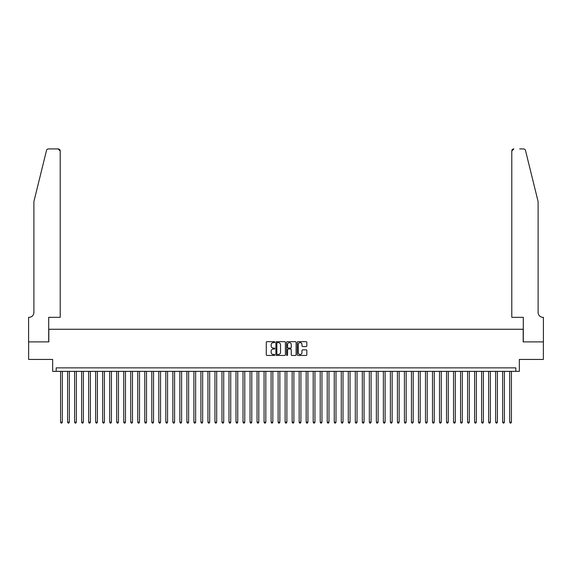 <?xml version="1.0" encoding="UTF-8"?>
<svg xmlns="http://www.w3.org/2000/svg" width="572" height="572" viewBox="0 0 572 572"><rect width="100%" height="100%" fill="white"/><g stroke="black" fill="none" stroke-linecap="round" stroke-linejoin="round"><path stroke-width="0.86" d="M274.774 342.156A0.479 0.479 0 0 0 274.288 341.67L266.974 341.67A0.686 0.686 0 0 0 266.28 342.363L266.28 354.762A0.686 0.686 0 0 0 266.974 355.448L274.288 355.448A0.479 0.479 0 0 0 274.774 354.969A0.479 0.479 0 0 0 274.288 354.483L273.344 354.483A2.202 2.202 0 0 1 271.142 352.28L271.142 351.244A2.202 2.202 0 0 1 273.344 349.042L274.288 349.042A0.479 0.479 0 0 0 274.774 348.562A0.479 0.479 0 0 0 274.288 348.076L273.344 348.076A2.202 2.202 0 0 1 271.142 345.874L271.142 344.844A2.202 2.202 0 0 1 273.344 342.635L274.288 342.635A0.479 0.479 0 0 0 274.774 342.156M306.127 346.532A0.686 0.686 0 0 0 306.821 345.838L306.821 342.363A0.686 0.686 0 0 0 306.127 341.67L298.005 341.67A0.686 0.686 0 0 0 297.311 342.363L297.311 354.762A0.686 0.686 0 0 0 298.005 355.448L306.127 355.448A0.686 0.686 0 0 0 306.821 354.762L306.821 350.557A0.686 0.686 0 0 0 306.127 349.871L302.652 349.871A0.686 0.686 0 0 0 301.966 350.557L301.966 352.645A1.845 1.845 0 0 1 300.121 354.483A1.845 1.845 0 0 1 298.277 352.645L298.277 344.48A1.845 1.845 0 0 1 300.121 342.635A1.845 1.845 0 0 1 301.966 344.48L301.966 345.838A0.686 0.686 0 0 0 302.652 346.532L306.127 346.532M515.822 371.364L519.333 371.364L519.333 359.438L543.364 359.438L543.364 341.892L523.187 341.892L523.187 329.265L48.813 329.265L48.813 341.892L28.636 341.892L28.636 359.438L52.667 359.438L52.667 371.364L515.822 371.364L515.822 367.86L56.178 367.86L56.178 371.364M285.399 342.363A0.686 0.686 0 0 0 284.706 341.67L276.583 341.67A0.686 0.686 0 0 0 275.89 342.363L275.89 354.762A0.686 0.686 0 0 0 276.583 355.448L284.706 355.448A0.686 0.686 0 0 0 285.399 354.762L285.399 342.363M287.294 341.67L295.417 341.67A0.686 0.686 0 0 1 296.11 342.363L296.11 354.762A0.686 0.686 0 0 1 295.417 355.448L291.942 355.448A0.686 0.686 0 0 1 291.255 354.762L291.255 349.735A0.686 0.686 0 0 0 290.562 349.042L288.259 349.042A0.686 0.686 0 0 0 287.566 349.735L287.566 354.969A0.479 0.479 0 0 1 287.087 355.448A0.479 0.479 0 0 1 286.601 354.969L286.601 342.363A0.686 0.686 0 0 1 287.294 341.67M277.341 342.635A0.479 0.479 0 0 0 276.855 343.121L276.855 354.004A0.479 0.479 0 0 0 277.341 354.483L278.335 354.483A2.202 2.202 0 0 0 280.545 352.28L280.545 344.844A2.202 2.202 0 0 0 278.335 342.635L277.341 342.635M291.255 344.516A1.845 1.845 0 0 0 289.411 342.671A1.845 1.845 0 0 0 287.566 344.516L287.566 347.39A0.686 0.686 0 0 0 288.259 348.076L290.562 348.076A0.686 0.686 0 0 0 291.255 347.39L291.255 344.516M60.568 371.364L60.568 422.172L62.319 422.172L62.319 371.364M62.319 422.172L61.79 423.087L61.09 423.087L60.568 422.172M46.482 150.515C47.018 149.363 47.018 149.363 46.482 150.515L33.898 201.544L33.898 312.419A4.912 4.912 0 0 1 28.986 317.331L28.6 317.331L28.6 341.892L48.706 341.892L48.706 317.331L60.21 317.331L60.21 151.022A2.102 2.102 0 0 0 58.108 148.913L48.527 148.913A2.102 2.102 0 0 0 46.482 150.515M52.281 148.913L58.108 148.913L60.21 151.022L60.21 317.331M33.898 312.419A4.912 4.912 0 0 1 28.986 317.331M534.241 185.9L525.518 150.515L538.102 201.544L538.102 312.419A4.912 4.912 0 0 0 543.014 317.331L543.4 317.331L543.4 341.892L523.294 341.892L523.294 317.331L511.79 317.331L511.79 151.022L511.79 317.331M519.719 148.913L523.473 148.913A2.102 2.102 0 0 1 525.518 150.515M513.892 148.913A2.102 2.102 0 0 0 511.79 151.022L513.892 148.913M538.102 312.419A4.912 4.912 0 0 0 543.014 317.331M67.582 371.364L67.582 422.172L69.334 422.172L69.334 371.364M69.334 422.172L68.812 423.087L68.111 423.087L67.582 422.172M74.596 371.364L74.596 422.172L76.355 422.172L76.355 371.364M76.355 422.172L75.826 423.087L75.125 423.087L74.596 422.172M81.617 371.364L81.617 422.172L83.369 422.172L83.369 371.364M83.369 422.172L82.847 423.087L82.146 423.087L81.617 422.172M88.631 371.364L88.631 422.172L90.39 422.172L90.39 371.364M90.39 422.172L89.861 423.087L89.16 423.087L88.631 422.172M95.653 371.364L95.653 422.172L97.404 422.172L97.404 371.364M97.404 422.172L96.882 423.087L96.175 423.087L95.653 422.172M102.667 371.364L102.667 422.172L104.426 422.172L104.426 371.364M104.426 422.172L103.897 423.087L103.196 423.087L102.667 422.172M109.688 371.364L109.688 422.172L111.44 422.172L111.44 371.364M111.44 422.172L110.918 423.087L110.21 423.087L109.688 422.172M116.702 371.364L116.702 422.172L118.461 422.172L118.461 371.364M118.461 422.172L117.932 423.087L117.231 423.087L116.702 422.172M123.724 371.364L123.724 422.172L125.475 422.172L125.475 371.364M125.475 422.172L124.946 423.087L124.246 423.087L123.724 422.172M130.738 371.364L130.738 422.172L132.497 422.172L132.497 371.364M132.497 422.172L131.968 423.087L131.267 423.087L130.738 422.172M137.759 371.364L137.759 422.172L139.511 422.172L139.511 371.364M139.511 422.172L138.982 423.087L138.281 423.087L137.759 422.172M144.773 371.364L144.773 422.172L146.525 422.172L146.525 371.364M146.525 422.172L146.003 423.087L145.302 423.087L144.773 422.172M151.794 371.364L151.794 422.172L153.546 422.172L153.546 371.364M153.546 422.172L153.017 423.087L152.316 423.087L151.794 422.172M158.809 371.364L158.809 422.172L160.56 422.172L160.56 371.364M160.56 422.172L160.038 423.087L159.338 423.087L158.809 422.172M165.823 371.364L165.823 422.172L167.582 422.172L167.582 371.364M167.582 422.172L167.053 423.087L166.352 423.087L165.823 422.172M172.844 371.364L172.844 422.172L174.596 422.172L174.596 371.364M174.596 422.172L174.074 423.087L173.373 423.087L172.844 422.172M179.858 371.364L179.858 422.172L181.617 422.172L181.617 371.364M181.617 422.172L181.088 423.087L180.387 423.087L179.858 422.172M186.88 371.364L186.88 422.172L188.631 422.172L188.631 371.364M188.631 422.172L188.109 423.087L187.401 423.087L186.88 422.172M193.894 371.364L193.894 422.172L195.653 422.172L195.653 371.364M195.653 422.172L195.123 423.087L194.423 423.087L193.894 422.172M200.915 371.364L200.915 422.172L202.667 422.172L202.667 371.364M202.667 422.172L202.145 423.087L201.437 423.087L200.915 422.172M207.929 371.364L207.929 422.172L209.688 422.172L209.688 371.364M209.688 422.172L209.159 423.087L208.458 423.087L207.929 422.172M214.95 371.364L214.95 422.172L216.702 422.172L216.702 371.364M216.702 422.172L216.173 423.087L215.472 423.087L214.95 422.172M221.965 371.364L221.965 422.172L223.723 422.172L223.723 371.364M223.723 422.172L223.194 423.087L222.494 423.087L221.965 422.172M228.986 371.364L228.986 422.172L230.738 422.172L230.738 371.364M230.738 422.172L230.209 423.087L229.508 423.087L228.986 422.172M236 371.364L236 422.172L237.752 422.172L237.752 371.364M237.752 422.172L237.23 423.087L236.529 423.087L236 422.172M243.021 371.364L243.021 422.172L244.773 422.172L244.773 371.364M244.773 422.172L244.244 423.087L243.543 423.087L243.021 422.172M250.035 371.364L250.035 422.172L251.787 422.172L251.787 371.364M251.787 422.172L251.265 423.087L250.565 423.087L250.035 422.172M257.05 371.364L257.05 422.172L258.809 422.172L258.809 371.364M258.809 422.172L258.279 423.087L257.579 423.087L257.05 422.172M264.071 371.364L264.071 422.172L265.823 422.172L265.823 371.364M265.823 422.172L265.301 423.087L264.6 423.087L264.071 422.172M271.085 371.364L271.085 422.172L272.844 422.172L272.844 371.364M272.844 422.172L272.315 423.087L271.614 423.087L271.085 422.172M278.106 371.364L278.106 422.172L279.858 422.172L279.858 371.364M279.858 422.172L279.336 423.087L278.628 423.087L278.106 422.172M285.121 371.364L285.121 422.172L286.879 422.172L286.879 371.364M286.879 422.172L286.35 423.087L285.65 423.087L285.121 422.172M292.142 371.364L292.142 422.172L293.894 422.172L293.894 371.364M293.894 422.172L293.372 423.087L292.664 423.087L292.142 422.172M299.156 371.364L299.156 422.172L300.915 422.172L300.915 371.364M300.915 422.172L300.386 423.087L299.685 423.087L299.156 422.172M306.177 371.364L306.177 422.172L307.929 422.172L307.929 371.364M307.929 422.172L307.4 423.087L306.699 423.087L306.177 422.172M313.191 371.364L313.191 422.172L314.95 422.172L314.95 371.364M314.95 422.172L314.421 423.087L313.721 423.087L313.191 422.172M320.213 371.364L320.213 422.172L321.964 422.172L321.964 371.364M321.964 422.172L321.435 423.087L320.735 423.087L320.213 422.172M327.227 371.364L327.227 422.172L328.979 422.172L328.979 371.364M328.979 422.172L328.457 423.087L327.756 423.087L327.227 422.172M334.248 371.364L334.248 422.172L336 422.172L336 371.364M336 422.172L335.471 423.087L334.77 423.087L334.248 422.172M341.262 371.364L341.262 422.172L343.014 422.172L343.014 371.364M343.014 422.172L342.492 423.087L341.791 423.087L341.262 422.172M348.276 371.364L348.276 422.172L350.035 422.172L350.035 371.364M350.035 422.172L349.506 423.087L348.806 423.087L348.276 422.172M355.298 371.364L355.298 422.172L357.05 422.172L357.05 371.364M357.05 422.172L356.528 423.087L355.827 423.087L355.298 422.172M362.312 371.364L362.312 422.172L364.071 422.172L364.071 371.364M364.071 422.172L363.542 423.087L362.841 423.087L362.312 422.172M369.333 371.364L369.333 422.172L371.085 422.172L371.085 371.364M371.085 422.172L370.563 423.087L369.855 423.087L369.333 422.172M376.347 371.364L376.347 422.172L378.106 422.172L378.106 371.364M378.106 422.172L377.577 423.087L376.877 423.087L376.347 422.172M383.369 371.364L383.369 422.172L385.12 422.172L385.12 371.364M385.12 422.172L384.598 423.087L383.891 423.087L383.369 422.172M390.383 371.364L390.383 422.172L392.142 422.172L392.142 371.364M392.142 422.172L391.613 423.087L390.912 423.087L390.383 422.172M397.404 371.364L397.404 422.172L399.156 422.172L399.156 371.364M399.156 422.172L398.627 423.087L397.926 423.087L397.404 422.172M404.418 371.364L404.418 422.172L406.177 422.172L406.177 371.364M406.177 422.172L405.648 423.087L404.947 423.087L404.418 422.172M411.44 371.364L411.44 422.172L413.191 422.172L413.191 371.364M413.191 422.172L412.662 423.087L411.962 423.087L411.44 422.172M418.454 371.364L418.454 422.172L420.206 422.172L420.206 371.364M420.206 422.172L419.684 423.087L418.983 423.087L418.454 422.172M425.475 371.364L425.475 422.172L427.227 422.172L427.227 371.364M427.227 422.172L426.698 423.087L425.997 423.087L425.475 422.172M432.489 371.364L432.489 422.172L434.241 422.172L434.241 371.364M434.241 422.172L433.719 423.087L433.018 423.087L432.489 422.172M439.503 371.364L439.503 422.172L441.262 422.172L441.262 371.364M441.262 422.172L440.733 423.087L440.032 423.087L439.503 422.172M446.525 371.364L446.525 422.172L448.276 422.172L448.276 371.364M448.276 422.172L447.754 423.087L447.054 423.087L446.525 422.172M453.539 371.364L453.539 422.172L455.298 422.172L455.298 371.364M455.298 422.172L454.769 423.087L454.068 423.087L453.539 422.172M460.56 371.364L460.56 422.172L462.312 422.172L462.312 371.364M462.312 422.172L461.79 423.087L461.082 423.087L460.56 422.172M467.574 371.364L467.574 422.172L469.333 422.172L469.333 371.364M469.333 422.172L468.804 423.087L468.103 423.087L467.574 422.172M474.596 371.364L474.596 422.172L476.347 422.172L476.347 371.364M476.347 422.172L475.825 423.087L475.118 423.087L474.596 422.172M481.61 371.364L481.61 422.172L483.369 422.172L483.369 371.364M483.369 422.172L482.839 423.087L482.139 423.087L481.61 422.172M488.631 371.364L488.631 422.172L490.383 422.172L490.383 371.364M490.383 422.172L489.854 423.087L489.153 423.087L488.631 422.172M495.645 371.364L495.645 422.172L497.404 422.172L497.404 371.364M497.404 422.172L496.875 423.087L496.174 423.087L495.645 422.172M502.666 371.364L502.666 422.172L504.418 422.172L504.418 371.364M504.418 422.172L503.889 423.087L503.188 423.087L502.666 422.172M509.681 371.364L509.681 422.172L511.432 422.172L511.432 371.364M511.432 422.172L510.91 423.087L510.21 423.087L509.681 422.172"/></g></svg>
